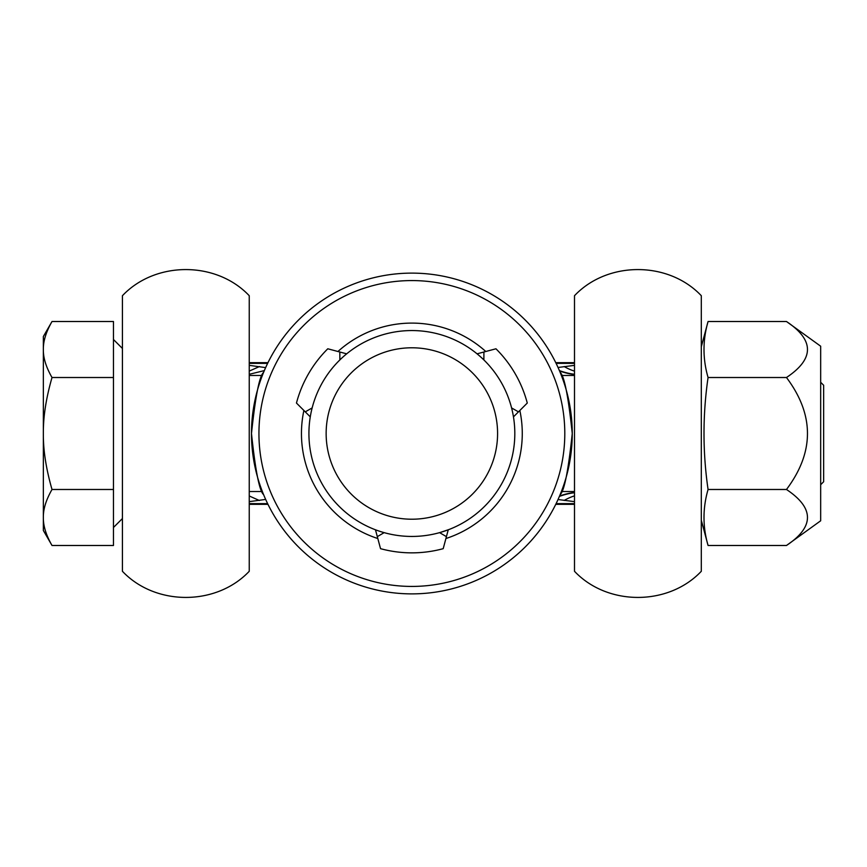 <?xml version="1.0" encoding="UTF-8"?>
<svg xmlns="http://www.w3.org/2000/svg" width="867" height="867" viewBox="0 0 867 867"><rect width="100%" height="100%" fill="white"/><g stroke="black" fill="none" stroke-linecap="round" stroke-linejoin="round"><path stroke-width="1.3" d="M574.496 295.712L574.496 571.288C607.453 606.131 668.338 606.131 701.305 571.288L701.305 295.712C668.338 260.869 607.453 260.869 574.496 295.712M249.241 295.712L249.241 571.288C216.273 606.131 155.388 606.131 122.42 571.288L122.42 295.712C155.388 260.869 216.273 260.869 249.241 295.712M249.241 503.619L267.621 503.619L249.241 503.619M556.115 503.619L574.496 503.619L556.115 503.619M249.241 363.381L267.621 363.381L249.241 363.381M556.115 363.381L574.496 363.381L556.115 363.381M558.034 367.478L574.496 365.354M249.241 365.354L265.638 367.619M574.496 501.646L558.034 499.522M265.649 499.425L249.241 501.646M259.374 500.508L249.241 495.978M249.241 374.306L264.327 370.599M249.241 371.098L259.536 366.513M574.496 374.479A59.682 33.694 38.1 0 1 559.573 370.989M559.399 370.588A59.682 34.03 -141.1 0 0 574.496 374.251M564.114 366.524A59.671 34.387 -123.3 0 0 574.496 371.13M574.496 492.521A59.682 33.694 -38.1 0 0 559.573 496.011M574.496 492.749A59.682 34.03 -38.9 0 0 559.399 496.412M574.496 495.87A59.682 34.387 -56.7 0 0 564.114 500.476M820.67 484.718L823.65 481.738L823.65 385.262L820.67 382.282M52.009 545.484L113.469 545.484L113.469 489.487L52.009 489.487C46.07 499.847 43.187 509.178 43.35 517.491C43.187 525.792 46.07 535.123 52.009 545.484L43.35 530.474L43.35 433.5C43.187 450.103 46.07 468.776 52.009 489.487M52.009 377.513C46.07 398.224 43.187 416.897 43.35 433.5L43.35 336.526L52.009 321.516C46.07 331.877 43.187 341.208 43.35 349.509C43.187 357.822 46.07 367.153 52.009 377.513L113.469 377.513L113.469 489.487M52.009 321.516L113.469 321.516L113.469 377.513M786.477 321.516L820.67 346.215L820.67 520.785L786.477 545.484C814.46 526.822 814.46 508.149 786.477 489.487C814.46 452.162 814.46 414.838 786.477 377.513C814.46 358.851 814.46 340.178 786.477 321.516L708.068 321.516C702.649 340.178 702.649 358.851 708.068 377.513C702.649 414.838 702.649 452.162 708.068 489.487C702.649 508.149 702.649 526.822 708.068 545.484L786.477 545.484M786.477 489.487L708.068 489.487M786.477 377.513L708.068 377.513M375.693 529.878L374.566 529.455L375.476 529.802L380.537 548.67A119.353 119.353 0 0 0 443.2 548.67L446.418 536.64L439.591 532.641M446.418 536.64L448.25 529.802L449.171 529.455L440.013 532.522M514.814 433.5A102.945 102.945 0 0 1 411.868 536.445A102.945 102.945 0 0 1 308.923 433.5A102.945 102.945 0 0 1 411.868 330.555A102.945 102.945 0 0 1 514.814 433.5M497.582 433.5A85.714 85.714 0 0 1 411.868 519.214A85.714 85.714 0 0 1 326.144 433.5A85.714 85.714 0 0 1 411.868 347.786A85.714 85.714 0 0 1 497.582 433.5M564.796 433.5A152.928 152.928 0 0 1 411.868 586.428A152.928 152.928 0 0 1 258.94 433.5A152.928 152.928 0 0 1 411.868 280.572A152.928 152.928 0 0 1 564.796 433.5M572.253 433.5A160.384 160.384 0 0 1 411.868 593.884A160.384 160.384 0 0 1 251.484 433.5C255.397 470.683 259.439 491.08 263.601 494.667C259.439 491.08 255.397 470.683 251.484 433.5C255.397 396.317 259.439 375.92 263.601 372.333C259.439 375.92 255.397 396.317 251.484 433.5A160.384 160.384 0 0 1 411.868 273.116A160.384 160.384 0 0 1 572.253 433.5C568.34 470.683 564.298 491.08 560.125 494.667C564.298 491.08 568.34 470.683 572.253 433.5C568.34 396.317 564.298 375.92 560.125 372.333C564.298 375.92 568.34 396.317 572.253 433.5M310.31 416.637L310.126 417.829L310.278 416.864L296.46 403.047A119.353 119.353 0 0 1 327.791 348.783L346.659 353.834L347.418 353.227L346.486 353.985M305.26 411.858L312.142 407.934M339.864 359.924L339.821 352.002M384.146 532.641L377.308 536.64M513.427 416.637L513.611 417.829L513.459 416.864L518.466 411.858L511.584 407.934L518.466 411.858L527.277 403.047A119.353 119.353 0 0 0 495.946 348.783L483.916 352.002L483.873 359.924M477.251 353.985L476.308 353.227L477.067 353.834L483.916 352.002M519.842 410.481A110.402 110.402 0 0 1 445.92 538.526M377.817 538.526A110.402 110.402 0 0 1 303.883 410.481M337.935 351.503A110.402 110.402 0 0 1 485.791 351.503M555.758 504.334L574.496 504.334M267.968 362.666L249.241 362.666M249.241 504.334L267.968 504.334M574.496 362.666L555.758 362.666M122.42 518.542L113.469 527.494M249.241 491.535L262.343 491.535M561.383 491.535L574.496 491.535M249.241 375.465L262.343 375.465M561.383 375.465L574.496 375.465M122.42 348.458L113.469 339.506M701.305 520.254L708.068 545.484M701.305 346.746L708.068 321.516"/></g></svg>
